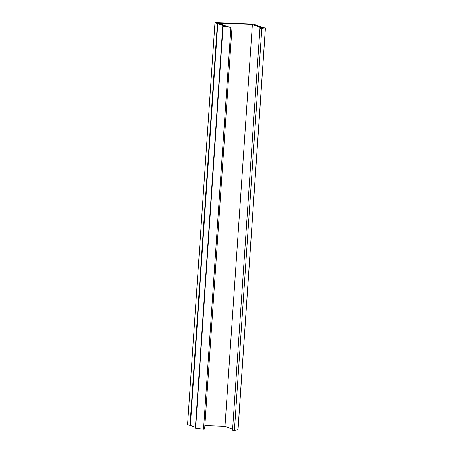<?xml version="1.0" encoding="UTF-8"?>
<svg xmlns="http://www.w3.org/2000/svg" width="453" height="453" viewBox="0 0 453 453"><rect width="100%" height="100%" fill="white"/><g stroke="black" fill="none" stroke-linecap="round" stroke-linejoin="round"><path stroke-width="0.68" d="M252.372 24.445L260.832 27.599L262.649 27.809L259.943 28.267L261.806 28.465L265.435 27.854L262.406 27.537L253.465 24.083L214.965 22.65L224.671 26.138L222.751 26.234L230.934 27.322L225.866 26.404L226.947 26.342L218.488 23.188L252.372 24.445L224.971 426.33L204.864 425.582M260.792 28.126L260.832 27.599M259.943 28.267L232.548 430.152L234.411 430.35L261.806 28.465M237.995 429.716L234.411 430.35M214.965 22.65L187.565 424.535L190 425.441L217.395 23.556M217.78 23.567L190.385 425.452L190 425.441M195.407 427.326L190.385 425.452M230.934 27.322L203.539 429.206L195.639 428.187L195.351 428.113L222.751 26.234M232.021 27.231L204.62 429.11L203.539 429.206M232.61 429.178L224.971 426.33M265.39 27.876L237.989 429.761M223.035 26.302L195.639 428.187M265.435 27.854L238.035 429.738"/></g></svg>
